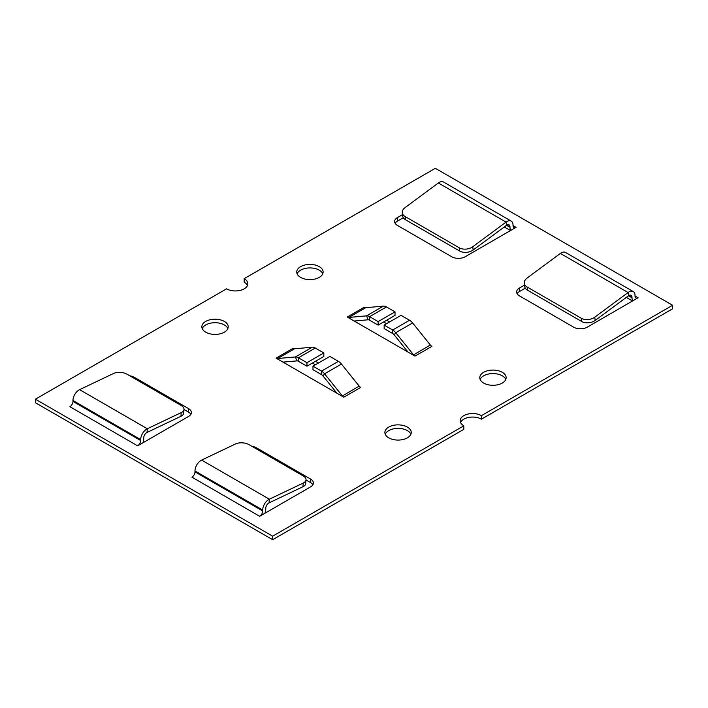 <?xml version="1.0" encoding="UTF-8"?>
<svg xmlns="http://www.w3.org/2000/svg" width="708" height="708" viewBox="0 0 708 708"><rect width="100%" height="100%" fill="white"/><g stroke="black" fill="none" stroke-linecap="round" stroke-linejoin="round"><path stroke-width="1.06" d="M360.23 387.143L360.682 387.444A4.31 2.487 -120 0 1 359.16 386.09L341.442 364.054A8.629 4.983 -120 0 0 338.397 361.354L321.512 371.098L321.512 374.62L312.98 369.691L312.98 366.169L321.512 371.098A8.629 4.983 60 0 1 324.565 373.797L342.283 395.843A4.31 2.487 -120 0 0 343.805 397.188L276.102 358.142M321.512 374.62A4.31 2.487 60 0 1 323.043 375.975L336.946 393.267M338.397 361.354L329.857 356.425L312.98 366.169M282.996 362.124L296.909 360.885A4.31 2.487 -120 0 1 298.431 361.292L306.962 366.213L323.839 356.469L323.839 352.947L315.308 348.026A8.629 4.983 -120 0 0 312.255 347.203L294.546 348.787A4.31 2.487 60 0 1 293.015 348.38L293.475 348.601M296.909 360.885L295.378 356.947A8.629 4.983 60 0 1 298.431 357.77L306.962 362.691L323.839 352.947M306.962 366.213L306.962 362.691M312.255 347.203L295.378 356.947L277.66 358.531A4.31 2.487 60 0 1 276.138 358.124L293.015 348.336M247.455 285.51A12.461 7.195 0 0 0 244.18 282.182L244.18 278.66A12.461 7.195 180 0 1 247.835 283.749A12.461 7.195 180 0 1 240.145 290.395A12.461 7.195 180 0 1 226.56 288.837L35.4 399.206L272.66 536.177L463.82 425.818A12.461 7.195 180 0 1 460.165 420.729A12.461 7.195 180 0 1 467.855 414.083A12.461 7.195 180 0 1 481.44 415.64L481.44 419.163L672.6 308.794L672.6 305.272L481.44 415.64M244.18 278.66L435.34 168.3L672.6 305.272M315.476 361.301L318.441 363.018M384.161 325.078L384.161 328.601L392.692 333.521A4.31 2.487 60 0 1 394.214 334.875L395.745 332.707A8.629 4.983 -120 0 0 392.692 329.999L384.161 325.078L401.038 315.334L409.569 320.255A8.629 4.983 60 0 1 412.622 322.963L395.745 332.707L413.454 354.743A4.31 2.487 -120 0 0 414.985 356.097L347.247 317.034L364.16 307.263L364.647 307.511M386.648 320.211L389.612 321.928M431.411 346.053L431.933 346.354L414.985 356.097M633.244 291.554A8.629 4.983 120 0 0 628.085 292.537L594.755 317.184A9.585 6.248 172.5 0 1 581.268 318.237L527.106 286.97A9.585 6.248 172.5 0 1 524.309 283.244A9.585 6.248 172.5 0 1 527.035 278.094L560.364 253.437A8.629 4.983 -60 0 1 565.524 252.455L633.244 291.554A8.629 4.983 120 0 1 635.032 295.501L635.032 296.006A4.31 2.487 120 0 0 635.926 297.979A4.31 2.487 120 0 0 638.085 297.767L587.224 327.176A9.585 5.531 180 0 1 573.666 327.176L519.433 295.864A9.585 5.531 180 0 1 516.628 291.953A9.585 5.531 180 0 1 519.433 288.032L524.548 285.085M511.229 221.108A8.629 4.983 120 0 0 506.07 222.091L472.74 246.738A9.585 6.248 172.5 0 1 459.244 247.791L405.082 216.524A9.585 6.248 172.5 0 1 402.294 212.798A9.585 6.248 172.5 0 1 405.02 207.648L438.349 182.991A8.629 4.983 -60 0 1 443.509 182.009L511.229 221.108A8.629 4.983 120 0 1 513.017 225.056L513.017 225.56A4.31 2.487 120 0 0 513.911 227.534A4.31 2.487 120 0 0 516.07 227.321L465.209 256.73A9.585 5.531 180 0 1 451.651 256.73L397.418 225.418A9.585 5.531 180 0 1 394.613 221.507A9.585 5.531 180 0 1 397.418 217.586L402.533 214.639M407.383 437.854A13.178 7.611 180 0 1 393.02 439.5A13.178 7.611 180 0 1 384.878 432.473A13.178 7.611 180 0 1 398.064 424.862A13.178 7.611 180 0 1 411.242 432.473A13.178 7.611 180 0 1 407.383 437.854M224.356 332.185A13.178 7.611 180 0 1 209.993 333.831A13.178 7.611 180 0 1 201.851 326.804A13.178 7.611 180 0 1 215.037 319.193A13.178 7.611 180 0 1 228.215 326.804A13.178 7.611 180 0 1 224.356 332.185M502.282 383.055A13.178 7.611 180 0 1 487.918 384.709A13.178 7.611 180 0 1 479.785 377.674A13.178 7.611 180 0 1 492.963 370.072A13.178 7.611 180 0 1 506.149 377.674A13.178 7.611 180 0 1 502.282 383.055M319.255 277.394A13.178 7.611 180 0 1 304.891 279.041A13.178 7.611 180 0 1 296.758 272.005A13.178 7.611 180 0 1 309.936 264.403A13.178 7.611 180 0 1 323.122 272.005A13.178 7.611 180 0 1 319.255 277.394M194.983 470.953A8.629 4.983 -60 0 1 201.621 460.103L235.499 443.96A9.585 5.036 -175.8 0 1 249.03 444.659L303.192 475.926A9.585 5.036 -175.8 0 1 306.006 479.838A9.585 5.036 -175.8 0 1 303.219 483.06L269.341 499.202A8.629 4.983 120 0 0 262.703 510.043L194.983 470.953L194.983 471.873A4.31 2.487 -60 0 1 191.93 477.157L192.39 476.856M251.862 446.288A9.585 5.531 180 0 1 256.349 447.748L310.582 479.059A9.585 5.531 180 0 1 313.387 482.971A9.585 5.531 180 0 1 310.582 486.892L259.65 516.291L191.93 477.157M72.968 400.507A8.629 4.983 -60 0 1 79.597 389.657L113.484 373.514A9.585 5.036 -175.8 0 1 127.015 374.213L181.177 405.48A9.585 5.036 -175.8 0 1 183.992 409.392A9.585 5.036 -175.8 0 1 181.204 412.614L147.317 428.756A8.629 4.983 120 0 0 140.688 439.597L72.968 400.507L72.968 401.427A4.31 2.487 -60 0 1 69.915 406.711L70.366 406.41M129.838 375.842A9.585 5.531 180 0 1 134.334 377.302L188.567 408.613A9.585 5.531 180 0 1 191.372 412.525A9.585 5.531 180 0 1 188.567 416.446L137.635 445.845L69.915 406.711M481.44 419.163A12.461 7.195 0 0 0 469.315 417.313A12.461 7.195 0 0 0 460.545 422.49M35.4 399.206L35.4 402.728L272.66 539.7L463.82 429.34L463.82 425.818M315.387 364.779L312.423 363.062M386.568 323.689L383.594 321.972M322.76 273.766A13.178 7.611 0 0 0 309.936 267.925A13.178 7.611 0 0 0 297.112 273.766M505.786 379.435A13.178 7.611 0 0 0 492.963 373.594A13.178 7.611 0 0 0 480.139 379.435M525.327 288.156L519.433 291.554A9.585 5.531 0 0 0 517.123 293.714M403.312 217.71L397.418 221.108A9.585 5.531 0 0 0 395.108 223.268M227.861 328.565A13.178 7.611 0 0 0 215.037 322.715A13.178 7.611 0 0 0 202.214 328.565M410.888 434.234A13.178 7.611 0 0 0 398.064 428.384A13.178 7.611 0 0 0 385.24 434.234M190.877 414.286A9.585 5.531 0 0 0 188.567 412.136L183.983 409.49M312.892 484.732A9.585 5.531 0 0 0 310.582 482.582L305.998 479.935M395.02 311.856L395.02 315.379L378.143 325.122L369.603 320.193A4.31 2.487 -120 0 0 368.08 319.786L366.558 315.856L383.435 306.113A8.629 4.983 60 0 1 386.488 306.927L395.02 311.856L378.143 321.6L369.603 316.671A8.629 4.983 -120 0 0 366.558 315.856L348.84 317.441A4.31 2.487 60 0 1 347.318 317.034M378.143 325.122L378.143 321.6M412.622 322.963L430.34 345A4.31 2.487 -120 0 0 431.862 346.354M354.177 321.034L368.08 319.786M383.435 306.113L365.717 307.697A4.31 2.487 60 0 1 364.195 307.29L364.195 307.245M394.214 334.875L408.127 352.177M181.204 412.614L180.938 416.277A9.585 5.036 4.2 0 0 183.717 413.056L183.992 409.392M180.938 416.277L147.052 432.42A4.31 2.487 120 0 0 143.742 437.836L143.742 438.765A8.629 4.983 120 0 1 142.901 442.81M303.219 483.06L302.953 486.723A9.585 5.036 4.2 0 0 305.741 483.502L306.006 479.838M302.953 486.723L269.067 502.866A4.31 2.487 120 0 0 265.757 508.282L265.757 509.211A8.629 4.983 120 0 1 264.916 513.256M140.688 439.597L140.688 440.526A4.31 2.487 -60 0 1 137.635 445.81M262.703 510.043L262.703 510.972A4.31 2.487 -60 0 1 259.65 516.256M402.294 212.798L402.719 216.046A9.585 6.248 -7.5 0 0 405.507 219.763L405.082 216.524M459.244 247.791L459.669 251.039L405.507 219.763M459.669 251.039A9.585 6.248 -7.5 0 0 473.165 249.986L506.485 225.339A4.31 2.487 -60 0 1 509.07 224.843A4.31 2.487 -60 0 1 509.964 226.817L509.964 227.321A8.629 4.983 120 0 0 510.804 230.401M581.268 318.237L581.693 321.485A9.585 6.248 -7.5 0 0 595.18 320.432L628.509 295.785A4.31 2.487 -60 0 1 631.085 295.289A4.31 2.487 -60 0 1 631.979 297.263L631.979 297.767A8.629 4.983 120 0 0 632.819 300.847M581.693 321.485L527.531 290.209L527.106 286.97M524.309 283.244L524.734 286.492A9.585 6.248 -7.5 0 0 527.531 290.209M513.017 225.56L516.097 227.339M272.66 539.7L272.66 536.177M341.442 364.054L324.565 373.797L323.043 375.975M298.431 361.292L298.431 357.77L315.308 348.026M359.16 386.09L342.026 396.206M360.682 387.444L343.805 397.188M277.917 359.195L277.66 358.531L294.546 348.787M635.032 296.006L638.085 297.767M386.488 306.927L369.603 316.671L369.603 320.193M392.692 333.521L392.692 329.999L409.569 320.255M413.198 355.106L430.34 345M365.717 307.697L348.84 317.441L349.097 318.096M79.597 389.657L147.317 428.756L147.052 432.42M201.621 460.103L269.341 499.202L269.067 502.866M72.968 401.427L140.688 440.526M194.983 471.873L262.703 510.972M473.165 249.986L472.74 246.738M509.964 227.321L506.503 225.321L506.07 222.091L438.349 182.991M595.18 320.432L594.755 317.184M631.979 297.767L628.518 295.767L628.085 292.537L560.364 253.437M631.979 297.263L628.934 295.501M509.964 226.817L506.91 225.056M134.334 377.302L134.334 378.435M188.567 408.613L188.567 412.136M256.349 447.748L256.349 448.881M310.582 479.059L310.582 482.582M397.418 217.586L397.418 221.108M519.433 288.032L519.433 291.554M510.521 230.56L504.291 226.967M632.536 301.006L626.306 297.413"/></g></svg>
